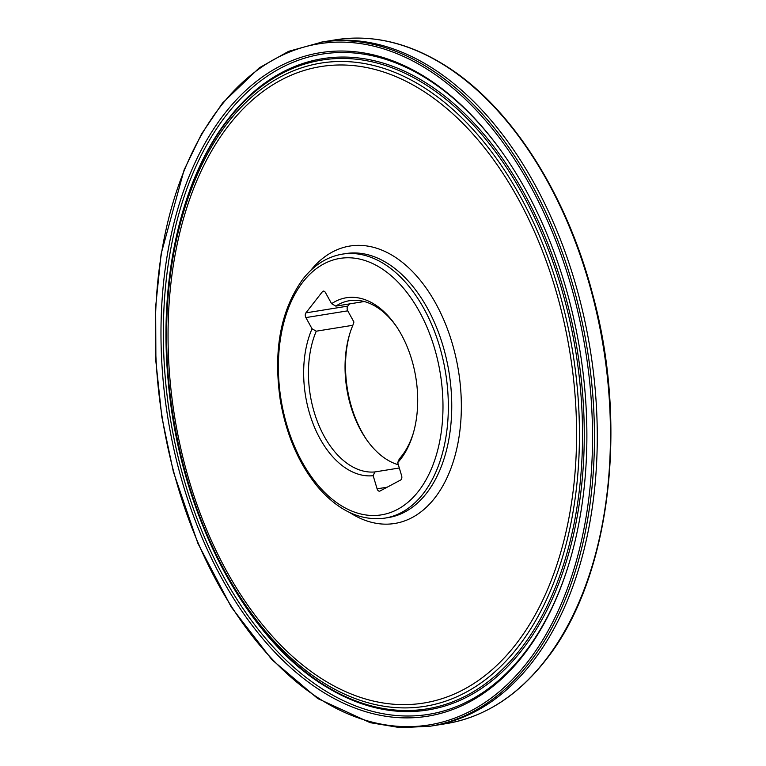 <?xml version="1.0" encoding="UTF-8"?>
<svg xmlns="http://www.w3.org/2000/svg" width="766" height="766" viewBox="0 0 766 766"><rect width="100%" height="100%" fill="white"/><g stroke="black" fill="none" stroke-linecap="round" stroke-linejoin="round"><path stroke-width="1.15" d="M377.102 488.832L373.166 475.696A89.995 55.899 80.8 0 1 314.29 426.758A89.995 55.899 80.8 0 1 312.059 328.786L305.883 317.593A3.409 2.116 80.8 0 1 305.912 312.873L322.371 291.741A3.409 2.116 80.8 0 1 323.348 291.118A3.409 2.116 80.8 0 1 325.426 292.516L331.601 303.7A89.995 55.899 80.8 0 1 395.668 325.368A89.995 55.899 80.8 0 1 413.161 433.719A89.995 55.899 80.8 0 1 397.698 462.616L401.633 475.753A3.409 2.116 80.8 0 1 400.666 480.004L380.003 491.025A3.409 2.116 80.8 0 1 379.572 491.169A3.409 2.116 80.8 0 1 377.102 488.832L387.156 487.205M312.059 328.786L316.262 331.19L352.858 325.282L353.93 322.026L347.754 310.833L305.883 317.593M349.736 333.852A89.995 55.899 -99.2 0 0 366.895 440.115M305.912 312.873L347.783 306.113L349.507 303.901M347.783 306.113A3.409 2.116 -99.2 0 0 347.754 310.833M228.565 118.558A329.868 204.895 80.8 0 1 234.808 110.926A329.868 204.895 80.8 0 1 577.516 351.594A329.868 204.895 80.8 0 1 327.963 687.878C245.321 639.955 179.215 512.483 168.194 381.028C158.399 278.68 181.341 178.277 228.517 118.615L234.808 110.926M316.262 331.19A86.587 53.783 -99.2 0 0 318.685 424.814A86.587 53.783 -99.2 0 0 374.804 471.952L399.306 467.997M398.33 464.742A86.587 53.783 80.8 0 1 366.244 439.186A86.587 53.783 80.8 0 1 349.411 334.943A86.587 53.783 80.8 0 1 352.858 325.282M396.328 326.335A86.587 53.783 -99.2 0 0 349.507 300.693A86.587 53.783 -99.2 0 0 335.805 306.113L364.223 301.526M335.805 306.113L331.601 303.7M397.698 462.616L399.335 458.872A86.587 53.783 -99.2 0 0 413.487 432.599M374.804 471.952L373.166 475.696M319.795 42.369A346.347 215.131 80.8 0 1 565.854 262.671A346.347 215.131 80.8 0 1 528.99 663.26A346.347 215.131 80.8 0 1 430.195 726.216L400.436 727.7L370.198 722.683L317.718 698.535L271.93 659.727L231.322 607.141L197.915 543.42L173.355 471.732L161.856 417.116L155.9 361.648L155.651 306.773L161.119 253.91L184.137 169.841L201.582 133.906L222.552 103.017L259.368 67.762L288.6 51.341L322.61 41.91A346.347 215.131 80.8 0 1 568.678 262.221A346.347 215.131 80.8 0 1 531.815 662.81A346.347 215.131 80.8 0 1 433.02 725.756L446.205 723.631C484.294 717.177 517.385 696.102 545.469 660.416C609.602 580.628 629.173 428.079 592.645 294.268C566.687 194.554 512.052 108.628 448.282 67.465C410.892 43.231 373.396 34.001 335.805 39.784A346.347 215.131 80.8 0 1 581.863 260.095A346.347 215.131 80.8 0 1 544.999 660.675A346.347 215.131 80.8 0 1 446.205 723.631M523.379 655.169A336.092 208.764 80.8 0 1 228.967 590.902A336.092 208.764 80.8 0 1 211.732 131.944A336.092 208.764 80.8 0 1 504.622 155.776A336.092 208.764 80.8 0 1 569.952 560.406A336.092 208.764 80.8 0 1 523.379 655.169M570.115 559.86A334.407 207.72 80.8 0 1 523.934 653.599A334.407 207.72 80.8 0 1 231.093 589.83A334.407 207.72 80.8 0 1 213.666 133.274A334.407 207.72 80.8 0 1 504.947 156.245M302.924 281.984A129.885 80.679 -99.2 0 0 338.783 504.085A129.885 80.679 -99.2 0 0 440.326 373.741A129.885 80.679 -99.2 0 0 302.924 281.984M228.172 119.707A328.633 204.129 -99.2 0 0 318.895 681.635A328.633 204.129 -99.2 0 0 575.812 351.872A328.633 204.129 -99.2 0 0 228.172 119.707M228.163 122.215A325.77 202.348 -99.2 0 0 318.091 679.26A325.77 202.348 -99.2 0 0 572.777 352.36A325.77 202.348 -99.2 0 0 228.163 122.215M228.967 125.078A322.362 200.232 -99.2 0 0 317.967 676.292A322.362 200.232 -99.2 0 0 569.981 352.81A322.362 200.232 -99.2 0 0 228.967 125.078M349.669 512.511A140.513 87.286 -99.2 0 0 458.47 370.811A140.513 87.286 -99.2 0 0 310.603 270.561M384.934 518.113L388.343 517.567A133.696 83.044 -99.2 0 0 449.02 372.343A133.696 83.044 -99.2 0 0 345.725 253.594L342.316 254.14C327.044 256.773 313.888 265.113 302.867 279.169C280.729 309.962 273.175 350.11 280.212 399.622C286.168 434.648 298.74 463.803 317.947 487.09C338.515 510.893 360.843 521.234 384.934 518.113A133.696 83.044 -99.2 0 0 445.611 372.889A133.696 83.044 -99.2 0 0 342.316 254.14M324.458 291.406L322.371 291.741M527.334 662.331A344.987 214.289 80.8 0 1 162.392 418.619A344.987 214.289 80.8 0 1 432.101 72.435A344.987 214.289 80.8 0 1 527.334 662.331M335.805 39.784L322.61 41.91A346.347 215.131 80.8 0 1 568.678 262.221A346.347 215.131 80.8 0 1 531.815 662.81A346.347 215.131 80.8 0 1 433.02 725.756L430.195 726.216"/></g></svg>
